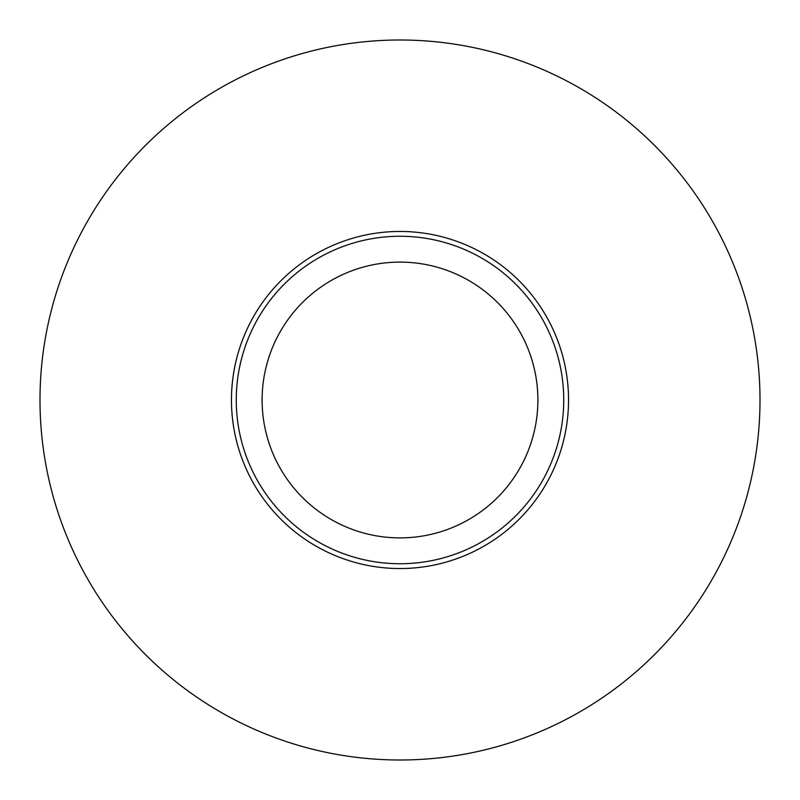 <?xml version="1.0" encoding="UTF-8"?>
<svg xmlns="http://www.w3.org/2000/svg" width="800" height="800" viewBox="0 0 800 800"><rect width="100%" height="100%" fill="white"/><g stroke="black" fill="none" stroke-linecap="round" stroke-linejoin="round"><path stroke-width="1.2" d="M236.26 400A163.74 163.74 0 0 1 400 236.26A163.74 163.74 0 0 1 563.74 400A163.74 163.74 0 0 1 400 563.74A163.74 163.74 0 0 1 236.26 400M262.11 400A137.89 137.89 0 0 1 400 262.11A137.89 137.89 0 0 1 537.89 400A137.89 137.89 0 0 1 400 537.89A137.89 137.89 0 0 1 262.11 400M760 400A360 360 0 0 0 400 40A360 360 0 0 0 40 400A360 360 0 0 0 400 760A360 360 0 0 0 760 400M231.46 400A168.54 168.54 0 0 1 400 231.46A168.54 168.54 0 0 1 568.54 400A168.54 168.54 0 0 1 400 568.54A168.54 168.54 0 0 1 231.46 400"/></g></svg>
